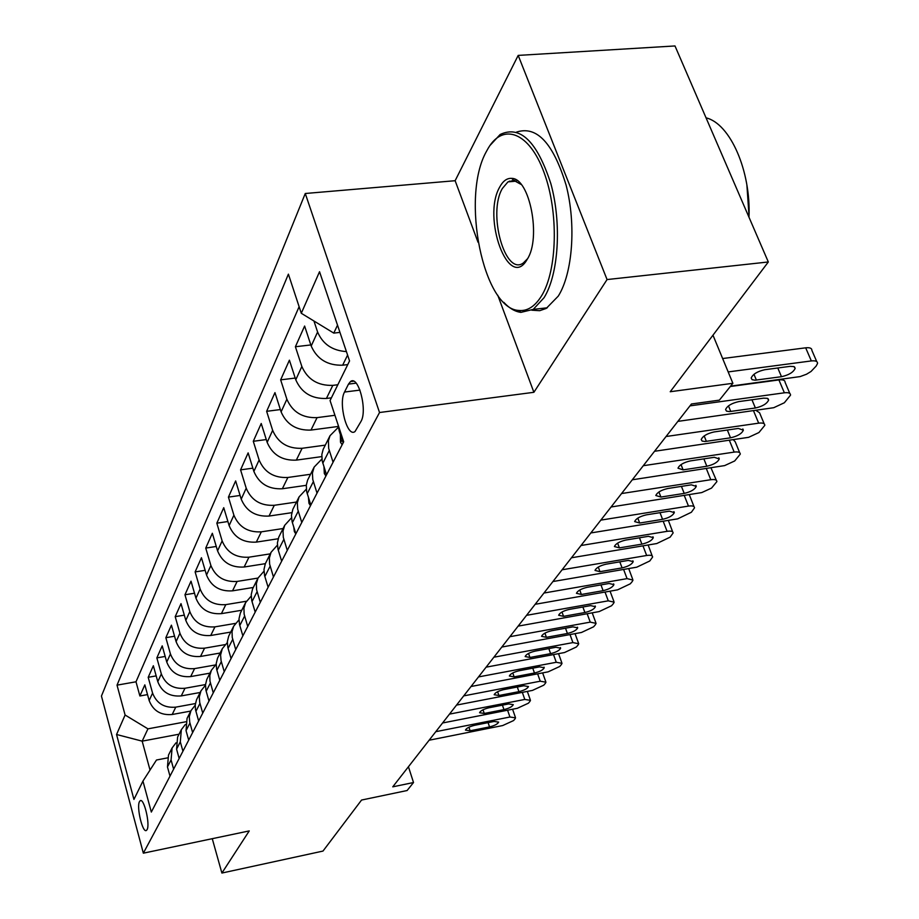 <?xml version="1.0" encoding="UTF-8"?>
<svg xmlns="http://www.w3.org/2000/svg" width="919" height="919" viewBox="0 0 919 919"><rect width="100%" height="100%" fill="white"/><g stroke="black" fill="none" stroke-linecap="round" stroke-linejoin="round"><path stroke-width="1.38" d="M147.051 829.662C150.371 824.458 143.869 797.347 140.147 800.771L139.504 801.563C136.276 806.928 142.686 833.659 146.443 830.397L147.051 829.662M305.269 193.495L101.446 696.074L143.341 853.177L379.536 412.516L305.269 193.495L455.135 180.71L478.041 242.248M497.765 295.229L533.893 392.298L607.057 279.56L518.19 55.404L455.135 180.71M518.19 55.404L674.994 45.95L768.318 261.972L670.227 391.735L732.88 383.292L712.972 335.182M212.266 838.691L221.893 873.05L322.983 851.074L361.558 800.047L407.117 790.524L413.516 782.529L408.438 766.733M607.057 279.56L768.318 261.972M347.75 364.59L342.649 365.199C327.578 365.613 317.089 359.226 311.196 346.026L304.614 326.038L295.401 346.739L310.84 344.947M331.403 397.835L326.417 398.467C311.679 398.961 301.466 392.735 295.769 379.788L289.405 360.179L280.651 379.846L295.206 378.065M338.215 426.462L310.99 430.069C296.596 430.632 286.625 424.555 281.099 411.873L274.965 392.62L266.636 411.321L280.375 409.564M321.73 456.617L296.32 460.132C282.236 460.752 272.518 454.836 267.165 442.384L261.226 423.487L253.288 441.292L266.269 439.558M306.291 485.324L282.351 488.759C268.566 489.436 259.078 483.658 253.874 471.436L248.13 452.883L240.571 469.862L252.863 468.162M291.794 512.676L269.026 516.064C255.539 516.777 246.269 511.136 241.215 499.143L235.643 480.924L228.429 497.122L240.089 495.456M278.17 538.764L256.309 542.118C243.098 542.876 234.035 537.374 229.13 525.599L223.731 507.69L216.838 523.175L227.901 521.521M265.35 563.669L244.155 567.012C231.209 567.816 222.352 562.439 217.573 550.872L212.335 533.261L205.741 548.08L216.264 546.46M253.265 587.471L232.541 590.837C219.848 591.675 211.175 586.402 206.534 575.041L201.445 557.741L195.127 571.917L205.144 570.343M241.743 610.25L221.41 613.639C208.969 614.501 200.48 609.354 195.954 598.189L191.014 581.176L184.96 594.765L194.506 593.214M230.692 632.088L210.738 635.489C198.538 636.385 190.222 631.342 185.81 620.371L181.009 603.634L175.207 616.66L184.317 615.156M220.1 653.041L200.514 656.453C188.533 657.372 180.4 652.433 176.092 641.646L171.416 625.173L165.845 637.694L174.553 636.212M209.923 673.156L190.692 676.579C178.929 677.521 170.957 672.685 166.753 662.059L162.203 645.862L156.85 657.889L165.179 656.442M200.147 692.489L181.261 695.913C169.716 696.866 161.893 692.133 157.792 681.691L153.347 665.747L148.2 677.303L156.173 675.89M732.88 383.292L719.405 400.133L691.433 403.992L392.758 786.836L413.516 782.529M348.485 384.119L344.522 392.045C338.077 403.372 347.29 438.11 355.044 431.505L360.983 421.442C367.726 410.242 358.272 374.607 350.472 381.592L348.485 384.119L356.147 383.166M167.43 757.899L156.483 760.013L142.95 781.081L151.325 812.063L343.683 441.798L330.07 400.546L349.553 360.926L319.536 271.714L301.294 313.287L288.394 274.149L117.023 685.149L125.099 715.016L147.948 728.847L142.169 741.151L150.027 770.053M142.95 781.081L133.933 799.427L116.552 734.499L125.099 715.016M195.425 703.552L175.77 707.148C164.352 708.124 156.621 703.437 152.577 693.098L148.2 677.303M190.75 711.076L172.186 714.5L175.77 707.148M205.511 684.575L184.983 688.262C173.358 689.227 165.477 684.448 161.33 673.926L156.85 657.889M215.437 664.942L194.575 668.618C182.732 669.56 174.69 664.678 170.44 653.995L165.845 637.694M225.075 644.621L204.558 648.171C192.485 649.078 184.282 644.104 179.929 633.237L175.207 616.66M235.39 623.404L214.954 626.861C202.651 627.746 194.277 622.657 189.819 611.606L184.96 594.765M246.361 601.244L225.798 604.633C213.265 605.483 204.707 600.291 200.124 589.045L195.127 571.917M258.021 578.074L237.125 581.428C224.328 582.255 215.586 576.948 210.888 565.495L205.741 548.08M270.266 553.858L248.957 557.19C235.907 557.982 226.959 552.549 222.134 540.9L216.838 523.175M283.063 528.54L261.329 531.837C248.004 532.583 238.86 527.024 233.897 515.168L228.429 497.122M296.469 502.038L274.287 505.289C260.674 505.99 251.312 500.304 246.212 488.219L240.571 469.862M310.519 474.273L287.854 477.478C273.954 478.121 264.373 472.297 259.112 459.982L253.288 441.292M325.257 445.141L302.11 448.288C287.888 448.874 278.078 442.901 272.656 430.356L266.636 411.321M334.941 415.296L317.066 417.628C302.535 418.145 292.472 412.022 286.877 399.237L280.651 379.846M337.836 384.751L332.804 385.371C317.94 385.831 307.612 379.536 301.846 366.497L295.401 346.739M346.417 351.586C332.379 350.656 322.776 344.131 317.595 332.012L313.942 321.007M299.123 306.682L136.001 681.795L139.883 695.982L147.522 694.603M172.186 714.5C160.848 715.476 153.174 710.835 149.165 700.554L144.834 684.862L139.883 695.982M343.12 442.878L339.226 431.068L338.112 424.923M333.069 462.223L328.669 448.346L328.428 440.718L330.036 435.686L338.33 427.324M330.036 435.686L323.155 449.391L321.845 454.491L322.201 461.005L326.544 474.778M317.021 493.124L312.77 479.523L312.426 473.067L314.149 467.082L321.88 459.052M314.149 467.082L307.601 480.132L306.303 485.14L306.636 491.55L310.829 505.048M301.765 522.474L297.664 509.137L297.354 502.796L299.066 496.915L306.28 489.195M299.066 496.915L292.828 509.356L291.449 515.306L292.081 521.624L295.884 533.813M287.268 550.389L283.305 537.305L283.018 531.079L284.718 525.289L291.461 517.868M284.718 525.289L278.756 537.155L277.389 543.026L277.986 549.217L281.662 561.176M273.46 576.971L269.623 564.128L269.37 558.017L271.048 552.308L277.377 545.185M271.048 552.308L265.35 563.657L263.994 569.424L264.557 575.524L268.118 587.252M260.295 602.313L256.585 589.699L256.355 583.691L258.009 578.085L263.96 571.239M258.009 578.085L252.564 588.941L251.22 594.616L251.749 600.601L255.195 612.123M247.728 626.494L244.132 614.122L243.926 608.206L245.568 602.692L251.174 596.098M245.568 602.692L240.353 613.088L239.02 618.671L239.526 624.552L242.869 635.868M235.723 649.607L232.243 637.441L232.047 631.629L233.679 626.195L238.974 619.854M233.679 626.195L228.682 636.166L227.349 641.669L227.832 647.447L231.071 658.555M224.247 671.697L221.065 660.704L220.594 654.983L222.306 648.688L227.303 642.588M222.306 648.688L217.504 658.257L216.195 663.667L216.643 669.354L219.79 680.278M213.254 692.857L209.969 681.117L209.819 675.499L211.404 670.227L216.149 664.345M211.404 670.227L206.798 679.417L205.5 684.747L205.936 690.341L208.992 701.071M202.731 713.121L199.722 702.507L199.297 696.97L200.974 690.858L205.465 685.195M200.974 690.858L196.54 699.704L195.253 704.942L195.471 709.537L198.642 721.001M192.622 732.569L189.705 722.127L189.303 716.671L190.957 710.663L195.23 705.195M190.957 710.663L187.062 718.359L186.04 730.639L188.705 740.117M182.938 751.225L180.308 741.84L181.342 729.675L185.408 724.402M181.342 729.675L177.608 737.061L176.574 749.157L179.159 758.485M173.622 769.157L171.072 759.921L172.106 747.94L175.988 742.839M172.106 747.94L168.51 755.039L167.465 766.951L170.004 776.13M337.514 325.142L333.781 333.103L301.294 313.287M339.961 332.391L333.781 333.103M533.893 392.298L379.536 412.516M221.893 873.05L249.244 830.914L143.341 853.177M179.056 734.201L142.169 741.151L116.552 734.499M185.833 721.783L147.948 728.847M136.001 681.795L117.023 685.149M509.448 181.077L509.183 181.767M728.181 371.919L811.339 360.926C815.532 360.489 817.588 361.316 817.542 363.43L816.164 366.061L811.029 371.471L806.549 374.217L800.116 376.595L730.605 386.141M816.738 361.592L811.879 350.38C811.925 348.244 809.857 347.382 805.676 347.819L722.633 358.536M790.11 366.348L793.936 366.578L795.165 368.381C793.396 372.275 788.835 375.055 781.483 376.698L755.062 380.202L752.098 379.685L751.179 378.019C752.902 374.125 757.463 371.356 764.861 369.702L790.11 366.348M541.417 296.079C557.316 270.806 558.867 212.002 543.991 172.312C529.321 132.256 503.175 122.595 488.23 148.2L486.323 151.624C460.626 197.309 483.256 309.14 518.879 310.45C527.345 311.311 534.858 306.521 541.417 296.079M490.045 145.409L500.131 134.496C520.188 124.984 537.11 141.4 550.872 183.743C561.9 223.731 558.557 274.482 544.059 297.699L533.238 309.393L520.912 312.368C515.019 311.633 509.31 308.279 503.784 302.328M527.322 259.124L527.104 259.503C508.908 291.622 481.659 217.677 499.787 186.913C503.095 180.859 507.081 178.022 511.734 178.378C529.735 178.102 541.348 237.964 527.322 259.124M521.188 184.478L513.755 180.4L507.977 181.87L502.371 188.487C487.507 213.288 505.071 276.539 523.336 262.983L527.552 258.733M706.056 117.85C730.123 123.548 751.064 170.888 748.985 217.229M716.74 142.583L726.688 165.615M746.894 185.064L749.031 215.781M516.593 132.083C536.765 125.466 553.272 143.157 566.104 185.133C576.362 224.638 572.606 273.46 558.27 296.113L546.254 308.416L539.706 310.691L531.848 310.208M514.203 181.342L515.318 179.469M689.974 405.865L784.366 392.804C788.513 392.333 790.57 393.114 790.535 395.147L784.355 402.752L773.741 407.703L677.866 421.384M789.812 393.458L785.09 382.327C785.113 380.271 783.045 379.478 778.91 379.926L730.306 386.508M342.155 444.739L340.489 442.246L340.363 434.515M763.597 398.157L767.388 398.329L768.629 400.052C766.951 403.728 762.54 406.382 755.384 408.002L729.445 411.597L726.504 411.138L725.585 409.552C727.216 405.865 731.639 403.223 738.83 401.592L763.597 398.157M666.057 436.514L758.669 423.165C762.781 422.671 764.826 423.395 764.803 425.348L758.933 432.539L748.606 437.329L654.535 451.286M325.912 475.996L324.315 473.526L323.982 466.852M738.359 428.438L743.356 430.207C741.759 433.688 737.486 436.226 730.525 437.823L705.068 441.499L702.139 441.086L701.22 439.569C702.771 436.088 707.044 433.55 714.052 431.953L738.359 428.438M755.9 410.356L759.553 412.746L764.16 423.785M643.289 465.715L734.178 452.102C738.244 451.585 740.289 452.263 740.277 454.135L734.695 460.959L724.631 465.6L632.295 479.787M310.484 505.703L308.945 503.244L308.474 497.684M714.293 457.294L719.267 458.949C717.75 462.257 713.604 464.692 706.826 466.255L683.104 469.862L677.992 468.185C679.474 464.888 683.621 462.452 690.433 460.89L714.293 457.294M733.328 439.707L735.211 441.763L739.692 452.699M621.566 493.549L710.801 479.718C714.833 479.178 716.866 479.821 716.877 481.613L711.536 488.092L701.748 492.584L611.089 506.989M295.815 533.95L294.333 531.515L293.793 527.15M691.329 484.841L696.269 486.381C694.821 489.517 690.801 491.86 684.207 493.4L660.91 497.053L655.821 495.502C657.246 492.366 661.266 490.022 667.906 488.483L691.329 484.841M710.961 467.805L716.338 480.292M600.842 520.12L688.469 506.093C692.466 505.553 694.477 506.139 694.5 507.874L691.375 512.262L677.671 518.856L590.825 532.951M281.26 559.878L279.904 555.501M669.388 511.159L674.305 512.595C672.915 515.57 669.009 517.822 662.576 519.327L639.704 523.037L634.65 521.59C636.005 518.603 639.911 516.363 646.379 514.847L669.388 511.159M689.273 494.663L694.017 506.645M581.026 545.507L667.102 531.331C671.065 530.768 673.076 531.32 673.11 532.986L670.135 537.144L656.775 543.543L571.457 557.776M648.412 536.317L653.294 537.661C651.973 540.498 648.171 542.658 641.899 544.14L619.417 547.885L614.409 546.541C615.696 543.703 619.498 541.544 625.805 540.05L648.412 536.317M668.331 520.372L672.662 531.848M562.083 569.791L646.654 555.49C650.583 554.904 652.57 555.421 652.616 557.029L649.79 560.981L636.764 567.184L552.916 581.543M628.332 560.406L633.18 561.647C631.916 564.358 628.217 566.437 622.094 567.896L599.992 571.675L595.018 570.423C596.27 567.724 599.969 565.633 606.115 564.174L628.332 560.406M648.148 544.978L652.214 555.972M543.945 593.042L627.068 578.625L632.984 580.061L632.203 581.578L630.296 583.818L617.579 589.849L535.157 604.3M609.09 583.485L613.903 584.645C612.686 587.23 609.09 589.228 603.105 590.676L581.382 594.478L576.454 593.306C577.649 590.733 581.245 588.723 587.252 587.287L609.09 583.485M628.699 568.562L632.617 579.085M526.564 615.328L608.275 600.831L614.156 602.163L613.421 603.588L611.583 605.736L599.165 611.583L518.132 626.126M590.641 605.621L595.42 606.689C594.248 609.159 590.745 611.101 584.898 612.514L563.542 616.339L558.649 615.248C559.797 612.789 563.301 610.848 569.171 609.435L590.641 605.621M509.884 636.695L590.239 622.129L596.086 623.369L595.386 624.713L593.628 626.781L581.497 632.467L501.797 647.056M572.939 626.861L577.683 627.861C576.546 630.216 573.134 632.088 567.425 633.478L546.414 637.315L541.555 636.316C542.658 633.961 546.081 632.088 551.814 630.698L572.939 626.861M493.871 657.211L572.916 642.599L578.717 643.748L578.062 645.012L576.362 646.999L564.507 652.536L486.105 667.171M555.926 647.263L560.636 648.194C559.545 650.445 556.213 652.26 550.619 653.627L529.953 657.476L525.14 656.545C526.196 654.294 529.539 652.49 535.157 651.111L555.926 647.263M478.5 676.924L556.259 662.277L562.014 663.346L561.394 664.54L559.774 666.447L548.172 671.835L471.033 686.504M539.568 666.884L544.243 667.745C543.198 669.905 539.935 671.651 534.467 673.007L514.135 676.866L509.356 676.005C510.378 673.845 513.641 672.088 519.132 670.744L539.568 666.884M463.704 695.89L540.234 681.209L545.943 682.197L545.369 683.322L543.795 685.16L532.446 690.41L456.525 705.091M523.841 685.758L528.471 686.55C527.46 688.618 524.278 690.318 518.925 691.651L498.914 695.511L494.169 694.718C495.169 692.65 498.351 690.95 503.715 689.618L523.841 685.758M449.471 714.12L524.795 699.439L530.47 700.347L529.918 701.415L528.414 703.196L517.294 708.308L442.556 722.989M508.689 703.931L513.284 704.655C512.308 706.642 509.206 708.296 503.957 709.606L484.256 713.466L479.557 712.73C480.511 710.755 483.624 709.112 488.885 707.791L508.689 703.931M435.778 731.685L509.93 717.015L515.548 717.842L515.042 718.853L513.583 720.565L502.693 725.55L429.104 740.232M494.1 721.438L498.649 722.116C497.707 724.023 494.675 725.619 489.54 726.906L470.126 730.777L465.473 730.1C466.392 728.193 469.437 726.596 474.595 725.309L494.1 721.438M181.261 695.913L184.983 688.262M190.692 676.579L194.575 668.618M200.514 656.453L204.558 648.171M210.738 635.489L214.954 626.861M221.41 613.639L225.798 604.633M232.541 590.837L237.125 581.428M244.155 567.012L248.957 557.19M256.309 542.118L261.329 531.837M269.026 516.064L274.287 505.289M282.351 488.759L287.854 477.478M296.32 460.132L302.11 448.288M310.99 430.069L317.066 417.628M326.417 398.467L332.804 385.371M342.649 365.199L347.589 355.079M311.196 346.026L317.595 332.012M149.165 700.554L152.577 693.098M157.792 681.691L161.33 673.926M166.753 662.059L170.44 653.995M176.092 641.646L179.929 633.237M185.81 620.371L189.819 611.606M195.954 598.189L200.124 589.045M206.534 575.041L210.888 565.495M217.573 550.872L222.134 540.9M229.13 525.599L233.897 515.168M241.215 499.143L246.212 488.219M253.874 471.436L259.112 459.982M267.165 442.384L272.656 430.356M281.099 411.873L286.877 399.237M295.769 379.788L301.846 366.497M339.226 431.068L339.777 429.977M322.799 463.199L329.266 450.551M307.199 493.687L313.345 481.682M292.38 522.67L298.227 511.251M278.285 550.251L283.833 539.384M264.844 576.523L270.14 566.173M252.024 601.589L257.079 591.71M239.79 625.529L244.615 616.086M228.084 648.4L232.702 639.371M216.895 670.296L221.318 661.657M206.178 691.26L210.405 682.978M195.896 711.363L199.963 703.414M186.04 730.639L189.934 723.023M176.574 749.157L180.308 741.84M167.465 766.951L171.072 759.921M359.972 390.104L344.522 392.045M805.676 347.819L811.339 360.926M781.483 376.698L777.784 367.991M756.394 380.087L753.971 374.309M778.91 379.926L784.366 392.804M340.616 442.441L342.063 439.661M755.384 408.002L751.96 399.776M730.766 411.471L728.468 405.876M753.488 410.69L758.669 423.165M324.441 473.722L325.533 471.619M730.525 437.823L727.343 430.035M706.366 441.361L704.184 435.939M729.353 440.293L734.178 452.102M309.071 503.44L309.841 501.958M706.826 466.255L703.862 458.868M683.104 469.862L681.025 464.612M706.297 468.506L710.801 479.718M294.448 531.71L294.93 530.78M684.207 493.4L681.427 486.381M660.91 497.053L658.923 491.975M684.264 495.456L688.469 506.093M662.576 519.327L659.991 512.664M639.704 523.037L637.809 518.121M663.173 521.211L667.102 531.331M641.899 544.14L639.463 537.799M619.417 547.885L617.614 543.129M642.967 545.84L646.654 555.49M622.094 567.896L619.808 561.854M599.992 571.675L598.28 567.069M623.599 569.435L627.068 578.625M603.105 590.676L600.969 584.898M581.382 594.478L579.751 590.009M605.012 592.043L608.275 600.831M584.898 612.514L582.887 606.999M563.542 616.339L561.98 612.02M587.161 613.743L590.239 622.129M567.425 633.478L565.518 628.205M546.414 637.315L544.921 633.145M570.01 634.569L572.916 642.599M550.619 653.627L548.827 648.584M529.953 657.476L528.528 653.432M553.514 654.592L556.259 662.277M534.467 673.007L532.767 668.17M514.135 676.866L512.768 672.949M537.626 673.845L540.234 681.209M518.925 691.651L517.317 687.01M498.914 695.511L497.604 691.72M522.337 692.375L524.795 699.439M503.957 709.606L502.429 705.149M484.256 713.466L483.003 709.79M507.587 710.215L509.93 717.015M489.54 726.906L488.081 722.633M470.126 730.777L468.931 727.205M140.871 800.621L140.147 800.771M353.585 381.201L350.472 381.592M795.165 368.381L794.533 366.911M547.31 307.796L533.238 309.393M507.977 181.87L516.501 181.135M513.755 180.4L511.734 178.378M518.879 310.45L520.912 312.368M768.629 400.052L768.054 398.697M743.356 430.207L742.839 428.955M719.267 458.949L718.796 457.8M696.269 486.381L695.855 485.324M674.305 512.595L673.926 511.607M653.294 537.661L652.949 536.753M633.18 561.647L632.869 560.808M613.903 584.645L613.616 583.864M610.055 591.158L613.823 601.256M595.42 606.689L595.156 605.977M592.204 612.835L595.776 622.531M577.683 627.861L577.431 627.195M575.053 633.65L578.43 642.967M560.636 648.194L560.406 647.573M558.545 653.65L561.75 662.61M544.243 667.745L544.037 667.16M542.647 672.892L545.702 681.519M527.334 691.398L530.24 699.715M512.584 709.238L515.352 717.245"/></g></svg>
